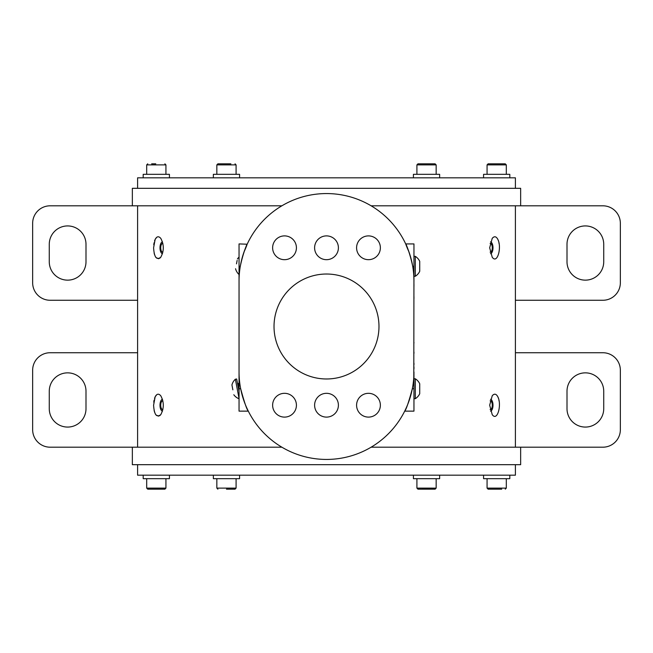 <?xml version="1.0" encoding="UTF-8"?>
<svg xmlns="http://www.w3.org/2000/svg" width="653" height="653" viewBox="0 0 653 653"><rect width="100%" height="100%" fill="white"/><g stroke="black" fill="none" stroke-linecap="round" stroke-linejoin="round"><path stroke-width="0.98" d="M137.595 188.317L137.595 177.828L515.405 177.828L515.405 188.317M567 244.295L567 261.78A18.366 18.366 0 0 0 585.366 280.145A18.366 18.366 0 0 0 603.731 261.78L603.731 244.295A18.366 18.366 0 0 0 585.366 225.93A18.366 18.366 0 0 0 567 244.295M515.405 300.266L602.858 300.266A17.492 17.492 0 0 0 620.35 282.773L620.35 223.302A17.492 17.492 0 0 0 602.858 205.809L371.124 205.809M281.876 205.809L50.142 205.809A17.492 17.492 0 0 0 32.65 223.302L32.65 282.773A17.492 17.492 0 0 0 50.142 300.266L137.595 300.266M86 261.78L86 244.295A18.366 18.366 0 0 0 67.634 225.93A18.366 18.366 0 0 0 49.269 244.295L49.269 261.78A18.366 18.366 0 0 0 67.634 280.145A18.366 18.366 0 0 0 86 261.78M520.653 205.809L520.653 188.317L132.347 188.317L132.347 205.809M247.169 244.214L239.047 243.92L239.047 266.31L240.288 266.31C244.475 246.303 251.234 235.749 243.977 252.066M413.798 275.786L413.953 281.027A87.453 87.453 0 0 0 326.5 193.566A87.453 87.453 0 0 0 239.047 281.027L239.047 371.973A87.453 87.453 0 0 0 326.5 459.434A87.453 87.453 0 0 0 413.953 371.973L413.953 411.137L404.697 411.137M409.366 253.07L409.015 252.05C401.783 235.798 408.509 246.238 412.712 266.31L413.953 266.31L413.953 243.92L405.693 243.92M411.064 258.702L410.402 256.36M413.953 368.904L413.953 366.88M413.953 364.864L413.953 363.117M413.953 353.428L413.953 352.024M413.953 343.07L413.953 342.433M413.953 298.658L413.953 296.65M413.953 286.292L413.953 284.267M413.798 377.214L413.953 266.31M412.329 388.747C408.688 402.224 406.142 409.684 404.697 411.137C406.125 409.725 408.672 402.264 412.329 388.747C408.688 402.224 406.142 409.684 404.697 411.137C406.125 409.725 408.672 402.264 412.329 388.747L413.953 388.747M356.587 405.211A11.893 11.893 0 0 0 374.422 415.512A11.893 11.893 0 0 0 374.422 394.91A11.893 11.893 0 0 0 356.587 405.211M314.607 405.211A11.893 11.893 0 0 0 332.45 415.512A11.893 11.893 0 0 0 332.45 394.91A11.893 11.893 0 0 0 314.607 405.211M272.627 405.211A11.893 11.893 0 0 0 290.471 415.512A11.893 11.893 0 0 0 290.471 394.91A11.893 11.893 0 0 0 272.627 405.211M272.627 247.789A11.893 11.893 0 0 0 290.471 258.09A11.893 11.893 0 0 0 290.471 237.488A11.893 11.893 0 0 0 272.627 247.789M314.607 247.789A11.893 11.893 0 0 0 332.45 258.09A11.893 11.893 0 0 0 332.45 237.488A11.893 11.893 0 0 0 314.607 247.789M356.587 247.789A11.893 11.893 0 0 0 374.422 258.09A11.893 11.893 0 0 0 374.422 237.488A11.893 11.893 0 0 0 356.587 247.789M239.047 279.827L239.047 266.31M239.047 286.153L239.047 288.169M239.047 290.193L239.047 291.94M239.047 301.629L239.047 303.033M239.047 311.987L239.047 312.624M239.047 356.399L239.047 358.407M239.047 368.765L239.047 370.782M239.047 371.973L239.047 411.137L248.303 411.137L247.52 409.529M246.499 407.301L247.454 409.39M240.671 388.747C244.312 402.224 246.858 409.684 248.303 411.137C246.875 409.725 244.328 402.264 240.671 388.747L239.047 388.747M326.5 378.977A52.477 52.477 0 0 0 378.977 326.5A52.477 52.477 0 0 0 326.5 274.023A52.477 52.477 0 0 0 274.023 326.5A52.477 52.477 0 0 0 326.5 378.977M239.047 398.501L235.366 379.222A11.721 11.721 0 0 0 231.937 384.952L232.215 386.413M239.047 391.416L236.672 378.977L235.366 379.222M232.868 389.849L231.937 384.952M233.807 394.747L233.807 394.747A11.721 11.721 0 0 0 239.047 398.787M236.492 263.845L237.145 260.408M413.953 256.335L415.284 256.335L415.284 276.276A11.721 11.721 0 0 0 419.724 271.297L419.724 261.322L419.724 271.297M413.953 378.773L415.284 378.773L415.284 398.714A11.721 11.721 0 0 0 419.724 393.735L419.724 383.76L419.724 393.735M515.405 464.683L515.405 475.172L137.595 475.172L137.595 464.683M239.586 475.172L239.586 478.673L213.351 478.673L213.351 475.172M236.084 478.673L236.084 488.118L235.039 489.17L226.469 489.17M137.595 352.734L50.142 352.734A17.492 17.492 0 0 0 32.65 370.227L32.65 429.698A17.492 17.492 0 0 0 50.142 447.191L132.347 447.191L132.347 464.683L520.653 464.683L520.653 447.191L602.858 447.191A17.492 17.492 0 0 0 620.35 429.698L620.35 370.227A17.492 17.492 0 0 0 602.858 352.734L515.405 352.734M567 408.705A18.366 18.366 0 0 0 585.366 427.07A18.366 18.366 0 0 0 603.731 408.705L603.731 391.22A18.366 18.366 0 0 0 585.366 372.855A18.366 18.366 0 0 0 567 391.22L567 408.705M49.269 408.705A18.366 18.366 0 0 0 67.634 427.07A18.366 18.366 0 0 0 86 408.705L86 391.22A18.366 18.366 0 0 0 67.634 372.855A18.366 18.366 0 0 0 49.269 391.22L49.269 408.705M281.876 447.191L132.347 447.191M520.653 447.191L371.124 447.191M160.622 257.413L159.691 258.286M158.728 258.743L156.043 257.625M155.977 257.535L155.226 256.343M154.598 254.825L154.116 253.038M153.757 244.761L154.067 242.769M154.532 240.965L155.145 239.398M155.153 239.398L153.594 247.789C154.214 257.306 156.614 260.441 160.785 257.2C164.115 250.923 164.115 244.646 160.785 238.378C158.695 235.953 156.81 236.296 155.153 239.398L156.72 237.3M160.622 414.835L159.691 415.708M158.728 416.157L156.043 415.039M155.977 414.957L155.226 413.765M154.598 412.239L154.116 410.459M153.757 402.183L154.067 400.191M154.532 398.387L155.145 396.82M155.153 396.812L153.594 405.211C154.214 414.728 156.614 417.863 160.785 414.622C164.115 408.337 164.115 402.068 160.785 395.8C158.695 393.375 156.81 393.718 155.153 396.812L156.72 394.722M162.483 399.285A5.95 2.702 -90 0 0 160.001 405.211A5.95 2.702 -90 0 0 162.483 411.137M162.883 400.852A4.375 1.983 -90 0 0 162.703 400.836A4.375 1.983 -90 0 0 160.72 405.211A4.375 1.983 -90 0 0 162.703 409.586A4.375 1.983 -90 0 0 162.883 409.562M162.483 241.863A5.95 2.702 -90 0 0 160.001 247.789A5.95 2.702 -90 0 0 162.483 253.715M162.883 243.438A4.375 1.983 -90 0 0 162.703 243.414A4.375 1.983 -90 0 0 160.72 247.789A4.375 1.983 -90 0 0 162.703 252.164A4.375 1.983 -90 0 0 162.883 252.148M492.215 238.378L489.677 247.789L492.215 257.2C497.398 264.579 501.953 247.209 497.847 239.398C496.19 236.296 494.313 235.962 492.215 238.378L492.982 237.553M493.505 237.17L494.394 236.81M497.864 239.431L498.476 240.981M498.916 242.72L499.088 243.651M492.215 395.8L489.677 405.211L492.215 414.622C497.398 421.993 501.953 404.623 497.847 396.812C496.19 393.718 494.313 393.375 492.215 395.8L492.982 394.967M493.505 394.583L494.394 394.232M497.864 396.844L498.476 398.403M498.916 400.142L499.088 401.064M490.517 411.137A5.95 2.702 90 0 0 492.999 405.211A5.95 2.702 90 0 0 490.517 399.285M490.117 409.562A4.375 1.983 90 0 0 490.297 409.586A4.375 1.983 90 0 0 492.28 405.211A4.375 1.983 90 0 0 490.297 400.836A4.375 1.983 90 0 0 490.117 400.852M490.517 253.715A5.95 2.702 90 0 0 492.999 247.789A5.95 2.702 90 0 0 490.517 241.863M490.117 252.148A4.375 1.983 90 0 0 490.297 252.164A4.375 1.983 90 0 0 492.28 247.789A4.375 1.983 90 0 0 490.297 243.414A4.375 1.983 90 0 0 490.117 243.438M239.586 177.828L239.586 174.327L213.351 174.327L213.351 177.828M216.845 174.327L216.845 164.882L217.898 163.83L230.876 163.83M169.429 475.172L169.429 478.673L143.195 478.673L143.195 475.172M161.348 489.17L147.741 489.17L146.688 488.118L165.935 488.118L164.882 489.17L161.348 489.17M160.964 489.17L160.426 489.17M216.845 478.673L216.845 488.118L236.084 488.118L235.039 489.17L230.876 489.17M439.649 475.172L439.649 478.673L413.414 478.673L413.414 475.172M436.155 478.673L436.155 488.118L435.102 489.17L417.961 489.17L426.531 489.17M509.805 475.172L509.805 478.673L483.571 478.673L483.571 475.172M501.724 489.17L488.118 489.17L487.065 488.118L506.312 488.118L505.259 489.17M492.574 489.17L492.035 489.17M435.143 489.162L430.939 489.17M143.195 177.828L143.195 174.327L169.429 174.327L169.429 177.828M151.659 163.83L155.781 163.83M236.084 174.327L236.084 164.882L216.845 164.882L217.898 163.83L222.061 163.83M413.414 177.828L413.414 174.327L439.649 174.327L439.649 177.828M416.916 174.327L416.916 164.882L417.961 163.83L435.102 163.83L436.155 164.882L416.916 164.882M422.124 163.83L426.531 163.83M483.571 177.828L483.571 174.327L509.805 174.327L509.805 177.828M491.652 163.83L505.259 163.83L506.312 164.882L487.065 164.882L488.118 163.83L491.652 163.83M492.035 163.83L501.341 163.83M239.047 383.327L237.896 383.548L239.047 389.547M416.916 478.673L416.916 488.118L436.155 488.126M165.935 174.327L165.935 164.882L146.688 164.882L147.741 163.83M239.047 257.135A11.721 11.721 0 0 0 237.423 258.947M235.553 268.734A11.721 11.721 0 0 0 238.982 274.464M413.953 276.276L415.284 276.276M419.724 261.322A11.721 11.721 0 0 0 415.284 256.335M413.953 398.714L415.284 398.714M419.724 383.76A11.721 11.721 0 0 0 415.284 378.773M237.896 383.548L237.488 383.27M216.845 488.118L217.898 489.17M137.595 447.191L137.595 205.809M515.405 447.191L515.405 205.809M236.084 164.882L235.039 163.83L236.084 164.882M146.688 478.673L146.688 488.118M165.935 478.673L165.935 488.118M416.916 488.118L417.961 489.17L416.916 488.118M487.065 478.673L487.065 488.118M506.312 478.673L506.312 488.118M146.688 174.327L146.688 164.882M165.935 164.882L164.882 163.83M436.155 174.327L436.155 164.882L435.102 163.83M506.312 174.327L506.312 164.882M487.065 174.327L487.065 164.882"/></g></svg>
